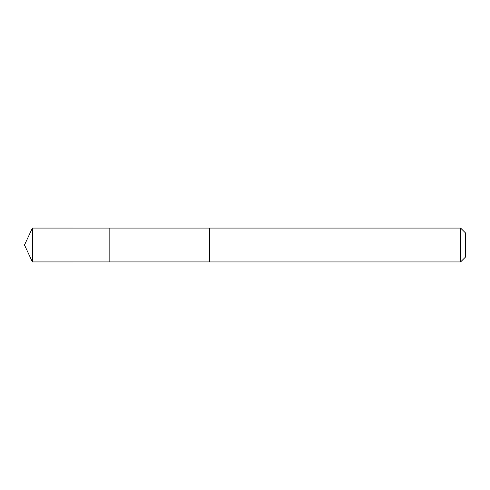 <?xml version="1.0" encoding="UTF-8"?>
<svg xmlns="http://www.w3.org/2000/svg" width="490" height="490" viewBox="0 0 490 490"><rect width="100%" height="100%" fill="white"/><g stroke="black" fill="none" stroke-linecap="round" stroke-linejoin="round"><path stroke-width="0.73" d="M109.141 233.767L109.141 228.077L32.395 228.071L32.395 261.93L109.141 261.923L109.141 228.077L209.438 228.077L209.438 261.923L109.141 261.923L109.141 233.767M209.438 228.071L209.438 261.93L460.612 261.93L460.612 228.071L209.438 228.071M460.612 228.071L465.5 232.958L465.5 257.042L460.612 261.93M109.141 261.923L32.395 261.93L24.5 245L32.395 261.93M24.5 245L32.395 228.071"/></g></svg>
